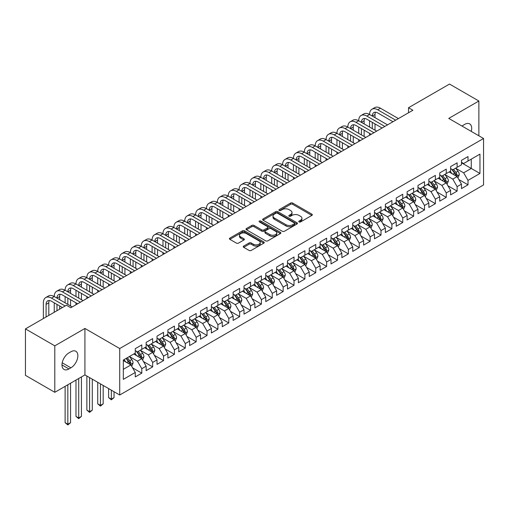<?xml version="1.0" encoding="UTF-8"?>
<svg xmlns="http://www.w3.org/2000/svg" width="509" height="509" viewBox="0 0 509 509"><rect width="100%" height="100%" fill="white"/><g stroke="black" fill="none" stroke-linecap="round" stroke-linejoin="round"><path stroke-width="0.76" d="M299.057 221.943A1.056 0.611 0 0 0 300.552 221.943L311.89 215.396A1.508 0.872 0 0 0 312.335 214.779A1.508 0.872 0 0 0 311.89 214.162L292.681 203.072A1.508 0.872 0 0 0 290.544 203.072L279.206 209.619A1.056 0.611 0 0 0 278.894 210.052A1.056 0.611 0 0 0 279.206 210.478A1.056 0.611 0 0 0 280.701 210.478L282.171 209.632A4.829 2.787 0 0 1 288.997 209.632L290.601 210.561A4.829 2.787 0 0 1 292.013 212.527A4.829 2.787 0 0 1 290.601 214.499L289.131 215.352A1.056 0.611 0 0 0 288.819 215.778A1.056 0.611 0 0 0 289.131 216.21A1.056 0.611 0 0 0 290.626 216.21L292.096 215.364A4.829 2.787 0 0 1 298.923 215.364L300.526 216.287A4.829 2.787 0 0 1 301.939 218.259A4.829 2.787 0 0 1 300.526 220.232L299.057 221.078A1.056 0.611 0 0 0 298.751 221.51A1.056 0.611 0 0 0 299.057 221.943L299.057 221.078M243.69 246.082A1.508 0.872 0 0 0 243.251 246.7A1.508 0.872 0 0 0 243.69 247.317L249.079 250.428A1.508 0.872 0 0 0 251.217 250.428L263.808 243.156A1.508 0.872 0 0 0 264.254 242.538A1.508 0.872 0 0 0 263.808 241.921L244.6 230.832A1.508 0.872 0 0 0 242.462 230.832L229.871 238.104A1.508 0.872 0 0 0 229.425 238.721A1.508 0.872 0 0 0 229.871 239.332L236.38 243.092A1.508 0.872 0 0 0 238.517 243.092L243.906 239.981A1.508 0.872 0 0 0 244.345 239.364A1.508 0.872 0 0 0 243.906 238.746L240.674 236.882A4.04 2.329 0 0 1 239.491 235.234A4.04 2.329 0 0 1 241.985 233.084A4.04 2.329 0 0 1 246.388 233.586L259.036 240.891A4.04 2.329 0 0 1 260.214 242.538A4.04 2.329 0 0 1 257.726 244.695A4.04 2.329 0 0 1 253.323 244.186L251.217 242.971A1.508 0.872 0 0 0 249.079 242.971L243.69 246.082L243.69 247.317M54.807 345.846L54.807 392.305L84.927 374.91L84.927 328.458L54.807 345.846L25.45 328.897L66.444 305.228L70.796 307.741L412.875 110.243L408.523 107.73L408.523 112.756M84.927 328.458L119.723 348.544L483.55 138.493L483.55 184.952L119.723 395.003L119.723 348.544M478.874 135.795L478.874 101.017L448.753 118.406L483.55 138.493M478.874 101.017L449.517 84.061L408.523 107.73M282.272 231.264A1.508 0.872 0 0 0 284.41 231.264L297.002 223.992A1.508 0.872 0 0 0 297.447 223.375A1.508 0.872 0 0 0 297.002 222.757L277.793 211.668A1.508 0.872 0 0 0 275.655 211.668L263.064 218.94A1.508 0.872 0 0 0 262.619 219.557A1.508 0.872 0 0 0 263.064 220.168L282.272 231.264M259.8 222.172A1.056 0.611 0 0 1 260.875 222.318L260.875 221.065L280.408 232.339A1.508 0.872 0 0 1 280.847 232.957A1.508 0.872 0 0 1 280.408 233.574L267.81 240.846A1.508 0.872 0 0 1 265.679 240.846L246.464 229.75L246.464 228.522A1.508 0.872 0 0 0 246.025 229.139A1.508 0.872 0 0 0 246.464 229.75M246.464 228.522L251.853 225.411A1.508 0.872 0 0 1 253.991 225.411L261.779 229.909A1.508 0.872 0 0 0 263.916 229.909L267.492 227.841A1.508 0.872 0 0 0 267.931 227.224A1.508 0.872 0 0 0 267.492 226.607L259.38 221.924A1.056 0.611 0 0 1 259.068 221.498A1.056 0.611 0 0 1 259.724 220.931A1.056 0.611 0 0 1 260.875 221.065M461.478 162.791L471.264 168.441L471.264 159.145L479.962 154.125L468 161.029L468 156.575L461.478 160.341L461.478 164.795L457.127 167.308L457.127 162.848L450.605 166.615L450.605 171.075L446.253 173.588L446.253 169.128L439.731 172.895L439.731 177.355L435.38 179.862L435.38 175.408L428.858 179.174L428.858 183.628L424.506 186.141L424.506 181.681L417.984 185.448L417.984 189.908L413.632 192.421L413.632 187.961L407.111 191.728L407.111 196.188L402.759 198.695L402.759 194.241L396.237 198.007L396.237 202.461L391.885 204.974L391.885 200.514L385.364 204.281L385.364 208.741L381.012 211.254L381.012 206.794L374.49 210.561L374.49 215.021L370.138 217.528L370.138 213.074L363.617 216.84L363.617 221.294L359.265 223.807L359.265 219.347L352.743 223.114L352.743 227.574L348.391 230.087L348.391 225.627L341.87 229.394L341.87 233.854L337.518 236.361L337.518 231.907L330.996 235.673L330.996 240.127L326.644 242.64L326.644 238.18L320.123 241.953L320.123 246.407L315.771 248.92L315.771 244.46L309.249 248.227L309.249 252.687L304.897 255.194L304.897 250.74L298.376 254.506L298.376 258.96L294.024 261.473L294.024 257.02L287.502 260.786L287.502 265.24L283.15 267.753L283.15 263.293L276.629 267.06L276.629 271.52L272.277 274.027L272.277 269.573L265.755 273.339L265.755 277.793L261.403 280.306L261.403 275.853L254.882 279.619L254.882 284.073L250.53 286.586L250.53 282.126L244.008 285.893L244.008 290.353L239.656 292.86L239.656 288.406L233.135 292.172L233.135 296.626L228.783 299.139L228.783 294.686L222.261 298.452L222.261 302.906L217.909 305.419L217.909 300.959L211.388 304.726L211.388 309.186L207.036 311.699L207.036 307.239L200.514 311.005L200.514 315.465L196.162 317.972L196.162 313.519L189.641 317.285L189.641 321.739L185.289 324.252L185.289 319.792L178.767 323.559L178.767 328.019L174.415 330.532L174.415 326.072L167.894 329.838L167.894 334.298L163.542 336.805L163.542 332.352L157.02 336.118L157.02 340.572L152.668 343.085L152.668 338.625L146.147 342.392L146.147 346.852L141.795 349.365L141.795 344.905L135.273 348.671L135.273 353.131L123.312 360.035L123.312 379.37L135.273 372.467L130.921 364.934L123.312 360.537M479.962 154.125L479.962 173.461L468 180.364L463.654 172.831L455.765 168.282M458.813 179.518L468 184.824L468 180.364M468 184.824L461.478 188.591L461.478 184.131L457.127 186.644L452.781 179.111L444.891 174.562M447.939 185.798L457.127 191.098L457.127 186.644M457.127 191.098L450.605 194.864L450.605 190.411L446.253 192.924L441.907 185.391L434.018 180.835M437.066 192.071L446.253 197.377L446.253 192.924M446.253 197.377L439.731 201.144L439.731 196.69L435.38 199.197L431.034 191.664L423.151 187.115M426.192 198.351L435.38 203.657L435.38 199.197M435.38 203.657L428.858 207.424L428.858 202.964L424.506 205.477L420.16 197.944L412.277 193.395M415.319 204.631L424.506 209.937L424.506 205.477M424.506 209.937L417.984 213.704L417.984 209.244L413.632 211.757L409.287 204.224L401.404 199.668M404.445 210.904L413.632 216.21L413.632 211.757M413.632 216.21L407.111 219.977L407.111 215.523L402.759 218.03L398.413 210.497L390.53 205.948M393.572 217.184L402.759 222.49L402.759 218.03M402.759 222.49L396.237 226.257L396.237 221.797L391.885 224.31L387.54 216.777L379.657 212.228M382.698 223.464L391.885 228.77L391.885 224.31M391.885 228.77L385.364 232.537L385.364 228.077L381.012 230.59L376.666 223.057L368.783 218.501M371.825 229.737L381.012 235.043L381.012 230.59M381.012 235.043L374.49 238.81L374.49 234.356L370.138 236.863L365.793 229.33L357.91 224.781M360.951 236.017L370.138 241.323L370.138 236.863M370.138 241.323L363.617 245.09L363.617 240.63L359.265 243.143L354.919 235.61L347.036 231.061M350.077 242.297L359.265 247.603L359.265 243.143M359.265 247.603L352.743 251.37L352.743 246.91L348.391 249.423L344.046 241.89L336.163 237.334M339.204 248.577L348.391 253.876L348.391 249.423M348.391 253.876L341.87 257.643L341.87 253.189L337.518 255.696L333.172 248.163L325.289 243.614M328.33 254.85L337.518 260.156L337.518 255.696M337.518 260.156L330.996 263.923L330.996 259.463L326.644 261.976L322.299 254.443L314.416 249.894M317.457 261.13L326.644 266.436L326.644 261.976M326.644 266.436L320.123 270.203L320.123 265.743L315.771 268.256L311.425 260.723L303.542 256.167M306.583 267.41L315.771 272.709L315.771 268.256M315.771 272.709L309.249 276.476L309.249 272.022L304.897 274.529L300.552 266.996L292.669 262.447M295.71 273.683L304.897 278.989L304.897 274.529M304.897 278.989L298.376 282.756L298.376 278.296L294.024 280.809L289.678 273.276L281.795 268.727M284.836 279.963L294.024 285.269L294.024 280.809M294.024 285.269L287.502 289.036L287.502 284.576L283.15 287.089L278.805 279.556L270.922 275M273.963 286.243L283.15 291.542L283.15 287.089M283.15 291.542L276.629 295.309L276.629 290.855L272.277 293.362L267.931 285.829L260.048 281.28M263.089 292.516L272.277 297.822L272.277 293.362M272.277 297.822L265.755 301.589L265.755 297.129L261.403 299.642L257.058 292.109L249.175 287.56M252.216 298.796L261.403 304.102L261.403 299.642M261.403 304.102L254.882 307.869L254.882 303.409L250.53 305.922L246.184 298.389L238.301 293.833M241.342 305.076L250.53 310.375L250.53 305.922M250.53 310.375L244.008 314.142L244.008 309.688L239.656 312.202L235.311 304.662L227.428 300.113M230.469 311.349L239.656 316.655L239.656 312.202M239.656 316.655L233.135 320.422L233.135 315.968L228.783 318.475L224.437 310.942L216.554 306.393M219.595 317.629L228.783 322.935L228.783 318.475M228.783 322.935L222.261 326.702L222.261 322.242L217.909 324.755L213.564 317.222L205.681 312.666M208.722 323.909L217.909 329.208L217.909 324.755M217.909 329.208L211.388 332.975L211.388 328.521L207.036 331.035L202.69 323.501L194.807 318.946M197.848 330.182L207.036 335.488L207.036 331.035M207.036 335.488L200.514 339.255L200.514 334.801L196.162 337.308L191.817 329.775L183.934 325.226M186.975 336.462L196.162 341.768L196.162 337.308M196.162 341.768L189.641 345.535L189.641 341.075L185.289 343.588L180.943 336.055L173.06 331.505M176.101 342.742L185.289 348.041L185.289 343.588M185.289 348.041L178.767 351.808L178.767 347.354L174.415 349.868L170.07 342.334L162.186 337.779M165.228 349.015L174.415 354.321L174.415 349.868M174.415 354.321L167.894 358.088L167.894 353.634L163.542 356.141L159.196 348.608L151.313 344.059M154.354 355.295L163.542 360.601L163.542 356.141M163.542 360.601L157.02 364.368L157.02 359.908L152.668 362.421L148.323 354.888L140.439 350.338M143.481 361.575L152.668 366.874L152.668 362.421M152.668 366.874L146.147 370.647L146.147 366.187L141.795 368.701L137.449 361.167L129.566 356.612M132.607 367.848L141.795 373.154L141.795 368.701M141.795 373.154L135.273 376.921L135.273 372.467M135.273 350.618L137.449 351.872L141.795 349.365M123.312 369.324L130.921 364.934M146.147 344.339L148.323 345.598L152.668 343.085M137.449 361.167L141.795 358.654L133.752 354.01M146.147 366.187L141.795 358.654M157.02 338.065L159.196 339.318L163.542 336.805M148.323 354.888L152.668 352.374L144.626 347.73M157.02 359.908L152.668 352.374M167.894 331.785L170.07 333.039L174.415 330.532M159.196 348.608L163.542 346.101L155.5 341.45M167.894 353.634L163.542 346.101M178.767 325.505L180.943 326.765L185.289 324.252M170.07 342.334L174.415 339.821L166.373 335.176M178.767 347.354L174.415 339.821M189.641 319.232L191.817 320.485L196.162 317.972M180.943 336.055L185.289 333.541L177.247 328.897M189.641 341.075L185.289 333.541M200.514 312.952L202.69 314.206L207.036 311.699M191.817 329.775L196.162 327.268L188.12 322.617M200.514 334.801L196.162 327.268M211.388 306.673L213.564 307.932L217.909 305.419M202.69 323.501L207.036 320.988L198.994 316.344M211.388 328.521L207.036 320.988M222.261 300.399L224.437 301.652L228.783 299.139M213.564 317.222L217.909 314.708L209.867 310.064M222.261 322.242L217.909 314.708M233.135 294.119L235.311 295.373L239.656 292.86M224.437 310.942L228.783 308.429L220.741 303.784M233.135 315.968L228.783 308.429M244.008 287.839L246.184 289.093L250.53 286.586M235.311 304.662L239.656 302.155L231.614 297.51M244.008 309.688L239.656 302.155M254.882 281.56L257.058 282.819L261.403 280.306M246.184 298.389L250.53 295.875L242.488 291.231M254.882 303.409L250.53 295.875M265.755 275.286L267.931 276.54L272.277 274.027M257.058 292.109L261.403 289.596L253.361 284.951M265.755 297.129L261.403 289.596M276.629 269.007L278.805 270.26L283.15 267.753M267.931 285.829L272.277 283.322L264.235 278.678M276.629 290.855L272.277 283.322M287.502 262.727L289.678 263.986L294.024 261.473M278.805 279.556L283.15 277.042L275.108 272.398M287.502 284.576L283.15 277.042M298.376 256.453L300.552 257.707L304.897 255.194M289.678 273.276L294.024 270.763L285.982 266.118M298.376 278.296L294.024 270.763M309.249 250.173L311.425 251.427L315.771 248.92M300.552 266.996L304.897 264.489L296.855 259.844M309.249 272.022L304.897 264.489M320.123 243.894L322.299 245.153L326.644 242.64M311.425 260.723L315.771 258.209L307.729 253.565M320.123 265.743L315.771 258.209M330.996 237.62L333.172 238.874L337.518 236.361M322.299 254.443L326.644 251.93L318.602 247.285M330.996 259.463L326.644 251.93M341.87 231.341L344.046 232.594L348.391 230.087M333.172 248.163L337.518 245.656L329.469 241.012M341.87 253.189L337.518 245.656M352.743 225.061L354.919 226.32L359.265 223.807M344.046 241.89L348.391 239.376L340.343 234.732M352.743 246.91L348.391 239.376M363.617 218.787L365.793 220.041L370.138 217.528M354.919 235.61L359.265 233.097L351.216 228.452M363.617 240.63L359.265 233.097M374.49 212.507L376.666 213.761L381.012 211.254M365.793 229.33L370.138 226.823L362.09 222.172M374.49 234.356L370.138 226.823M385.364 206.228L387.54 207.487L391.885 204.974M376.666 223.057L381.012 220.543L372.963 215.899M385.364 228.077L381.012 220.543M396.237 199.954L398.413 201.208L402.759 198.695M387.54 216.777L391.885 214.264L383.837 209.619M396.237 221.797L391.885 214.264M407.111 193.674L409.287 194.928L413.632 192.421M398.413 210.497L402.759 207.99L394.71 203.339M407.111 215.523L402.759 207.99M417.984 187.395L420.16 188.654L424.506 186.141M409.287 204.224L413.632 201.71L405.584 197.066M417.984 209.244L413.632 201.71M428.858 181.121L431.034 182.375L435.38 179.862M420.16 197.944L424.506 195.431L416.457 190.786M428.858 202.964L424.506 195.431M439.731 174.841L441.907 176.095L446.253 173.588M431.034 191.664L435.38 189.157L427.331 184.506M439.731 196.69L435.38 189.157M450.605 168.562L452.781 169.821L457.127 167.308M441.907 185.391L446.253 182.877L438.204 178.233M450.605 190.411L446.253 182.877M461.478 162.288L463.654 163.542L468 161.029M452.781 179.111L457.127 176.598L449.078 171.953M461.478 184.131L457.127 176.598M25.45 328.897L25.45 375.356L54.807 392.305M84.927 374.91L119.723 395.003M463.654 172.831L471.264 168.441L479.962 173.461M471.27 131.405A9.843 5.682 120 0 0 469.661 123.878A9.843 5.682 120 0 0 464.736 124.368L462.783 125.5A9.843 5.682 120 0 0 461.962 126.028M68.944 352.877A9.843 5.682 120 0 0 62.512 361.549A9.843 5.682 120 0 0 64.026 369.439A9.843 5.682 120 0 0 68.944 368.949L70.904 367.816A9.843 5.682 120 0 0 77.33 359.144A9.843 5.682 120 0 0 75.822 351.261A9.843 5.682 120 0 0 70.904 351.751L68.944 352.877M299.483 222.089L300.526 221.485A4.829 2.787 0 0 0 301.939 219.519L301.939 218.259M292.013 212.527L292.013 213.786A4.829 2.787 0 0 1 290.601 215.759L289.551 216.363M311.871 215.409L292.681 204.325A1.508 0.872 0 0 0 290.544 204.325L279.626 210.631M296.982 224.005L277.793 212.921A1.508 0.872 0 0 0 275.655 212.921L263.083 220.181M294.336 223.807A1.056 0.611 0 0 0 294.641 223.375A1.056 0.611 0 0 0 294.336 222.942L277.469 213.207A1.056 0.611 0 0 0 275.98 213.207L274.427 214.098A4.829 2.787 0 0 0 273.015 216.071A4.829 2.787 0 0 0 274.427 218.043L285.956 224.698A4.829 2.787 0 0 0 292.79 224.698L294.336 223.807L294.336 225.061A1.056 0.611 0 0 0 294.641 224.628L294.641 223.375M273.015 216.071L273.015 217.33A4.829 2.787 0 0 0 274.427 219.303L274.427 218.043M294.336 225.061L292.79 225.958A4.829 2.787 0 0 1 285.956 225.958L274.427 219.303M246.483 229.763L251.853 226.664L251.853 225.411M267.931 227.224L267.931 228.484A1.508 0.872 0 0 1 267.492 229.101L263.916 231.162A1.508 0.872 0 0 1 261.779 231.162L253.991 226.664A1.508 0.872 0 0 0 251.853 226.664M260.875 222.318L280.389 233.586M269.865 234.573A4.04 2.329 0 0 0 274.268 235.082A4.04 2.329 0 0 0 276.762 232.925A4.04 2.329 0 0 0 275.579 231.277L271.119 228.706A1.508 0.872 0 0 0 268.987 228.706L265.412 230.768A1.508 0.872 0 0 0 264.966 231.385A1.508 0.872 0 0 0 265.412 232.002L269.865 234.573L269.865 235.832A4.04 2.329 0 0 0 274.268 236.335A4.04 2.329 0 0 0 276.762 234.185L276.762 232.925M264.966 231.385L264.966 232.638A1.508 0.872 0 0 0 265.412 233.256L265.412 232.002M269.865 235.832L265.412 233.256M260.214 242.538L260.214 243.792A4.04 2.329 0 0 1 257.726 245.949A4.04 2.329 0 0 1 253.323 245.44L251.217 244.225A1.508 0.872 0 0 0 249.079 244.225L243.709 247.323M239.491 235.234L239.491 236.494A4.04 2.329 0 0 0 240.674 238.142L240.674 236.882M243.887 239.993L240.674 238.142M263.789 243.168L244.6 232.085A1.508 0.872 0 0 0 242.462 232.085L229.89 239.345M457.935 177.991L459.277 174.702A4.072 2.354 -120 0 0 457.979 171.234L455.67 168.148M451.986 173.633L450.236 171.291M456.357 176.159L457.082 174.88A4.072 2.354 -120 0 0 455.911 172.424L453.602 169.344M452.285 169.535L455.135 173.34A2.074 1.196 60 0 1 455.517 173.976L457.082 174.88M451.566 169.122L454.607 173.181A4.072 2.354 60 0 1 455.778 175.63L455.86 175.866M43.367 318.551L43.367 302.83A11.535 6.662 60 0 1 45.759 297.555L48.476 295.983A11.535 6.662 60 0 1 54.24 296.556A11.535 6.662 60 0 1 56.633 291.275L59.349 289.704A11.535 6.662 60 0 1 65.114 290.276A11.535 6.662 60 0 1 67.506 284.995L70.223 283.43A11.535 6.662 60 0 1 75.987 283.997A11.535 6.662 60 0 1 78.38 278.716L81.096 277.151A11.535 6.662 60 0 1 86.861 277.723A11.535 6.662 60 0 1 89.253 272.442L91.97 270.871A11.535 6.662 60 0 1 97.734 271.443A11.535 6.662 60 0 1 100.127 266.162L102.843 264.591A11.535 6.662 60 0 1 108.608 265.164A11.535 6.662 60 0 1 111 259.883L113.717 258.317A11.535 6.662 60 0 1 119.481 258.89A11.535 6.662 60 0 1 121.874 253.609L124.59 252.038A11.535 6.662 60 0 1 130.355 252.61A11.535 6.662 60 0 1 132.747 247.329L135.464 245.758A11.535 6.662 60 0 1 141.228 246.331A11.535 6.662 60 0 1 143.621 241.05L146.338 239.484A11.535 6.662 60 0 1 152.102 240.057A11.535 6.662 60 0 1 154.494 234.776L157.211 233.205A11.535 6.662 60 0 1 162.975 233.777A11.535 6.662 60 0 1 165.368 228.496L168.085 226.925A11.535 6.662 60 0 1 173.849 227.498A11.535 6.662 60 0 1 176.241 222.217L178.958 220.651A11.535 6.662 60 0 1 184.722 221.218A11.535 6.662 60 0 1 187.115 215.943L189.832 214.372A11.535 6.662 60 0 1 195.596 214.944A11.535 6.662 60 0 1 197.988 209.663L200.705 208.092A11.535 6.662 60 0 1 206.469 208.665A11.535 6.662 60 0 1 208.862 203.384L211.579 201.819A11.535 6.662 60 0 1 217.343 202.385A11.535 6.662 60 0 1 219.735 197.11L222.452 195.539A11.535 6.662 60 0 1 228.217 196.111A11.535 6.662 60 0 1 230.609 190.83L233.326 189.259A11.535 6.662 60 0 1 239.09 189.832A11.535 6.662 60 0 1 241.482 184.551L244.199 182.986A11.535 6.662 60 0 1 249.964 183.552A11.535 6.662 60 0 1 252.356 178.277L255.073 176.706A11.535 6.662 60 0 1 260.837 177.278A11.535 6.662 60 0 1 263.229 171.997L265.946 170.426A11.535 6.662 60 0 1 271.711 170.999A11.535 6.662 60 0 1 274.103 165.718L276.82 164.153A11.535 6.662 60 0 1 282.584 164.719A11.535 6.662 60 0 1 284.976 159.444L287.693 157.873A11.535 6.662 60 0 1 293.458 158.445A11.535 6.662 60 0 1 295.85 153.164L298.567 151.593A11.535 6.662 60 0 1 304.331 152.166A11.535 6.662 60 0 1 306.723 146.885L309.44 145.32A11.535 6.662 60 0 1 315.205 145.886A11.535 6.662 60 0 1 317.597 140.611L320.314 139.04A11.535 6.662 60 0 1 326.078 139.612A11.535 6.662 60 0 1 328.47 134.331L331.187 132.76A11.535 6.662 60 0 1 336.952 133.333A11.535 6.662 60 0 1 339.344 128.052L342.061 126.487A11.535 6.662 60 0 1 347.825 127.053A11.535 6.662 60 0 1 350.217 121.778L352.934 120.207A11.535 6.662 60 0 1 358.699 120.779A11.535 6.662 60 0 1 361.091 115.498L363.808 113.927A11.535 6.662 60 0 1 369.572 114.5A11.535 6.662 60 0 1 371.964 109.219L374.681 107.647A11.535 6.662 60 0 1 380.446 108.22L398.413 118.591M371.964 109.219A11.535 6.662 60 0 1 377.729 109.791L395.69 120.162M392.973 121.734L377.729 112.928A7.686 4.441 -120 0 0 373.886 112.546A7.686 4.441 -120 0 0 372.295 116.071L375.012 114.5L375.012 117.636M375.489 112.196A7.686 4.441 -120 0 0 375.012 114.5M372.295 122.345L372.295 128.624M375.012 123.916L375.012 130.196M369.572 135.241L369.572 133.333M369.572 127.053L369.572 120.779M447.061 184.271L448.404 180.981A4.072 2.354 -120 0 0 447.106 177.507L444.796 174.428M441.112 179.912L439.362 177.565M445.483 182.432L446.208 181.153A4.072 2.354 -120 0 0 445.038 178.704L442.728 175.618M441.411 175.815L444.262 179.62A2.074 1.196 60 0 1 444.643 180.25L446.208 181.153M440.692 175.395L443.733 179.454A4.072 2.354 60 0 1 444.904 181.91L444.987 182.146M436.188 190.551L437.53 187.261A4.072 2.354 -120 0 0 436.232 183.787L433.923 180.708M430.239 186.186L428.489 183.844M434.61 188.712L435.335 187.433A4.072 2.354 -120 0 0 434.164 184.983L431.855 181.898M430.538 182.088L433.388 185.9A2.074 1.196 60 0 1 433.77 186.529L435.335 187.433M429.819 181.675L432.86 185.734A4.072 2.354 60 0 1 434.031 188.184L434.113 188.419M361.091 115.498A11.535 6.662 60 0 1 366.855 116.071L369.572 114.5L387.54 124.87M366.855 116.071L384.817 126.442M382.1 128.007L366.855 119.208A7.686 4.441 -120 0 0 363.012 118.826A7.686 4.441 -120 0 0 361.422 122.345L364.139 120.779L364.139 123.916M364.616 118.47A7.686 4.441 -120 0 0 364.139 120.779M361.422 128.624L361.422 134.904M364.139 130.196L364.139 136.469M358.699 141.521L358.699 139.612M358.699 133.333L358.699 127.053M350.217 121.778A11.535 6.662 60 0 1 355.982 122.345L358.699 120.779L376.666 131.15M355.982 122.345L373.943 132.715M371.226 134.287L355.982 125.488A7.686 4.441 -120 0 0 352.139 125.106A7.686 4.441 -120 0 0 350.548 128.624L353.265 127.053L353.265 130.196M353.742 124.75A7.686 4.441 -120 0 0 353.265 127.053M350.548 134.904L350.548 141.178M353.265 136.469L353.265 142.749M347.825 147.795L347.825 145.886M347.825 139.612L347.825 133.333M425.314 196.824L426.657 193.535A4.072 2.354 -120 0 0 425.359 190.067L423.049 186.981M419.365 192.466L417.615 190.124M423.736 194.992L424.461 193.713A4.072 2.354 -120 0 0 423.291 191.257L420.981 188.177M419.664 188.368L422.515 192.173A2.074 1.196 60 0 1 422.896 192.809L424.461 193.713M418.945 187.955L421.986 192.014A4.072 2.354 60 0 1 423.157 194.463L423.24 194.699M414.441 203.104L415.783 199.814A4.072 2.354 -120 0 0 414.485 196.347L412.175 193.261M408.498 198.745L406.742 196.398M412.863 201.265L413.588 199.986A4.072 2.354 -120 0 0 412.417 197.537L410.108 194.451M408.791 194.648L411.647 198.453A2.074 1.196 60 0 1 412.023 199.083L413.588 199.986M408.072 194.234L411.113 198.287A4.072 2.354 60 0 1 412.284 200.743L412.366 200.979M339.344 128.052A11.535 6.662 60 0 1 345.108 128.624L347.825 127.053L365.793 137.424M345.108 128.624L363.07 138.995M360.353 140.567L345.108 131.761A7.686 4.441 -120 0 0 341.265 131.379A7.686 4.441 -120 0 0 339.675 134.904L342.392 133.333L342.392 136.469M342.869 131.029A7.686 4.441 -120 0 0 342.392 133.333M339.675 141.178L339.675 147.457M342.392 142.749L342.392 149.029M336.952 154.074L336.952 152.166M336.952 145.886L336.952 139.612M328.47 134.331A11.535 6.662 60 0 1 334.235 134.904L336.952 133.333L354.919 143.703M334.235 134.904L352.196 145.275M349.479 146.84L334.235 138.041A7.686 4.441 -120 0 0 330.392 137.659A7.686 4.441 -120 0 0 328.801 141.178L331.518 139.612L331.518 142.749M331.995 137.303A7.686 4.441 -120 0 0 331.518 139.612M328.801 147.457L328.801 153.737M331.518 149.029L331.518 155.302M326.078 160.354L326.078 158.445M326.078 152.166L326.078 145.886M403.567 209.384L404.909 206.094A4.072 2.354 -120 0 0 403.612 202.62L401.302 199.541M397.624 205.019L395.868 202.677M401.989 207.545L402.714 206.266A4.072 2.354 -120 0 0 401.544 203.816L399.234 200.731M397.917 200.921L400.774 204.733A2.074 1.196 60 0 1 401.149 205.362L402.714 206.266M397.198 200.508L400.239 204.567A4.072 2.354 60 0 1 401.41 207.017L401.493 207.252M317.597 140.611A11.535 6.662 60 0 1 323.361 141.178L326.078 139.612L344.046 149.983M323.361 141.178L341.323 151.548M338.606 153.12L323.361 144.321A7.686 4.441 -120 0 0 319.518 143.939A7.686 4.441 -120 0 0 317.928 147.457L320.645 145.886L320.645 149.029M321.128 143.583A7.686 4.441 -120 0 0 320.645 145.886M317.928 153.737L317.928 160.011M320.645 155.302L320.645 161.582M315.205 166.628L315.205 164.719M315.205 158.445L315.205 152.166M392.694 215.657L394.036 212.368A4.072 2.354 -120 0 0 392.738 208.9L390.428 205.814M386.751 211.299L384.995 208.957M391.116 213.825L391.841 212.546A4.072 2.354 -120 0 0 390.67 210.09L388.361 207.01M387.044 207.201L389.9 211.012A2.074 1.196 60 0 1 390.276 211.642L391.841 212.546M386.325 206.788L389.366 210.847A4.072 2.354 60 0 1 390.537 213.296L390.619 213.532M306.723 146.885A11.535 6.662 60 0 1 312.488 147.457L315.205 145.886L333.172 156.257M312.488 147.457L330.449 157.828M327.732 159.4L312.488 150.594A7.686 4.441 -120 0 0 308.645 150.212A7.686 4.441 -120 0 0 307.054 153.737L309.771 152.166L309.771 155.302M310.255 149.862A7.686 4.441 -120 0 0 309.771 152.166M307.054 160.011L307.054 166.29M309.771 161.582L309.771 167.862M304.331 172.907L304.331 170.999M304.331 164.719L304.331 158.445M381.82 221.937L383.162 218.647A4.072 2.354 -120 0 0 381.865 215.18L379.555 212.094M375.877 217.578L374.121 215.231M380.242 220.098L380.967 218.819A4.072 2.354 -120 0 0 379.797 216.37L377.487 213.284M376.17 213.481L379.027 217.286A2.074 1.196 60 0 1 379.402 217.916L380.967 218.819M375.451 213.067L378.492 217.12A4.072 2.354 60 0 1 379.663 219.576L379.746 219.812M295.85 153.164A11.535 6.662 60 0 1 301.614 153.737L304.331 152.166L322.299 162.536M301.614 153.737L319.576 164.108M316.859 165.673L301.614 156.874A7.686 4.441 -120 0 0 297.771 156.492A7.686 4.441 -120 0 0 296.181 160.011L298.898 158.445L298.898 161.582M299.381 156.136A7.686 4.441 -120 0 0 298.898 158.445M296.181 166.29L296.181 172.57M298.898 167.862L298.898 174.135M293.458 179.187L293.458 177.278M293.458 170.999L293.458 164.719M370.946 228.217L372.289 224.927A4.072 2.354 -120 0 0 370.991 221.453L368.681 218.374M365.004 223.852L363.248 221.51M369.369 226.378L370.094 225.099A4.072 2.354 -120 0 0 368.923 222.649L366.614 219.564M365.297 219.754L368.153 223.566A2.074 1.196 60 0 1 368.529 224.195L370.094 225.099M364.578 219.341L367.619 223.4A4.072 2.354 60 0 1 368.79 225.85L368.872 226.085M284.976 159.444A11.535 6.662 60 0 1 290.741 160.011L293.458 158.445L311.425 168.816M290.741 160.011L308.702 170.381M305.985 171.953L290.741 163.154A7.686 4.441 -120 0 0 286.898 162.772A7.686 4.441 -120 0 0 285.307 166.29L288.024 164.719L288.024 167.862M288.508 162.416A7.686 4.441 -120 0 0 288.024 164.719M285.307 172.57L285.307 178.844M288.024 174.135L288.024 180.415M282.584 185.461L282.584 183.552M282.584 177.278L282.584 170.999M360.073 234.49L361.415 231.201A4.072 2.354 -120 0 0 360.118 227.733L357.808 224.647M354.13 230.132L352.374 227.79M358.495 232.658L359.22 231.379A4.072 2.354 -120 0 0 358.05 228.923L355.74 225.843M354.423 226.034L357.28 229.845A2.074 1.196 60 0 1 357.655 230.475L359.22 231.379M353.704 225.621L356.745 229.68A4.072 2.354 60 0 1 357.916 232.129L357.999 232.365M274.103 165.718A11.535 6.662 60 0 1 279.867 166.29L282.584 164.719L300.552 175.09M279.867 166.29L297.829 176.661M295.112 178.233L279.867 169.427A7.686 4.441 -120 0 0 276.024 169.052A7.686 4.441 -120 0 0 274.434 172.57L277.151 170.999L277.151 174.135M277.634 168.695A7.686 4.441 -120 0 0 277.151 170.999M274.434 178.844L274.434 185.123M277.151 180.415L277.151 186.695M271.711 191.74L271.711 189.832M271.711 183.552L271.711 177.278M349.199 240.77L350.542 237.48A4.072 2.354 -120 0 0 349.244 234.013L346.934 230.927M343.257 236.411L341.501 234.064M347.622 238.931L348.347 237.652A4.072 2.354 -120 0 0 347.176 235.203L344.867 232.117M343.55 232.314L346.406 236.119A2.074 1.196 60 0 1 346.782 236.749L348.347 237.652M342.831 231.9L345.872 235.953A4.072 2.354 60 0 1 347.043 238.409L347.125 238.645M263.229 171.997A11.535 6.662 60 0 1 268.994 172.57L271.711 170.999L289.678 181.369M268.994 172.57L286.955 182.941M284.238 184.506L268.994 175.707A7.686 4.441 -120 0 0 265.151 175.325A7.686 4.441 -120 0 0 263.56 178.844L266.277 177.278L266.277 180.415M266.761 174.969A7.686 4.441 -120 0 0 266.277 177.278M263.56 185.123L263.56 191.403M266.277 186.695L266.277 192.968M260.837 198.02L260.837 196.111M260.837 189.832L260.837 183.552M338.326 247.05L339.668 243.76A4.072 2.354 -120 0 0 338.37 240.286L336.061 237.207M332.383 242.685L330.627 240.343M336.748 245.211L337.473 243.932A4.072 2.354 -120 0 0 336.303 241.482L333.993 238.397M332.676 238.587L335.533 242.399A2.074 1.196 60 0 1 335.908 243.028L337.473 243.932M331.957 238.174L334.998 242.233A4.072 2.354 60 0 1 336.169 244.683L336.252 244.918M252.356 178.277A11.535 6.662 60 0 1 258.12 178.844L260.837 177.278L278.805 187.649M258.12 178.844L276.082 189.214M273.365 190.786L258.12 181.987A7.686 4.441 -120 0 0 254.277 181.605A7.686 4.441 -120 0 0 252.687 185.123L255.403 183.552L255.403 186.695M255.887 181.249A7.686 4.441 -120 0 0 255.403 183.552M252.687 191.403L252.687 197.677M255.403 192.968L255.403 199.248M249.964 204.294L249.964 202.385M249.964 196.111L249.964 189.832M327.452 253.323L328.795 250.034A4.072 2.354 -120 0 0 327.497 246.566L325.187 243.48M321.51 248.965L319.754 246.623M325.875 251.491L326.6 250.212A4.072 2.354 -120 0 0 325.429 247.756L323.12 244.676M321.803 244.867L324.659 248.678A2.074 1.196 60 0 1 325.035 249.308L326.6 250.212M321.084 244.454L324.125 248.513A4.072 2.354 60 0 1 325.296 250.962L325.378 251.198M241.482 184.551A11.535 6.662 60 0 1 247.247 185.123L249.964 183.552L267.931 193.923M247.247 185.123L265.208 195.494M262.491 197.066L247.247 188.26A7.686 4.441 -120 0 0 243.404 187.885A7.686 4.441 -120 0 0 241.813 191.403L244.53 189.832L244.53 192.968M245.014 187.528A7.686 4.441 -120 0 0 244.53 189.832M241.813 197.677L241.813 203.956M244.53 199.248L244.53 205.528M239.09 210.573L239.09 208.665M239.09 202.385L239.09 196.111M316.579 259.603L317.921 256.313A4.072 2.354 -120 0 0 316.623 252.846L314.314 249.76M310.636 255.244L308.88 252.897M315.001 257.764L315.726 256.485A4.072 2.354 -120 0 0 314.556 254.036L312.246 250.95M310.929 251.147L313.786 254.952A2.074 1.196 60 0 1 314.161 255.582L315.726 256.485M310.21 250.733L313.251 254.793A4.072 2.354 60 0 1 314.422 257.242L314.505 257.478M230.609 190.83A11.535 6.662 60 0 1 236.373 191.403L239.09 189.832L257.058 200.202M236.373 191.403L254.335 201.774M251.618 203.339L236.373 194.54A7.686 4.441 -120 0 0 232.53 194.158A7.686 4.441 -120 0 0 230.94 197.677L233.656 196.111L233.656 199.248M234.14 193.808A7.686 4.441 -120 0 0 233.656 196.111M230.94 203.956L230.94 210.236M233.656 205.528L233.656 211.801M228.217 216.853L228.217 214.944M228.217 208.665L228.217 202.385M305.705 265.883L307.048 262.593A4.072 2.354 -120 0 0 305.75 259.119L303.44 256.04M299.763 261.518L298.007 259.176M304.127 264.044L304.853 262.765A4.072 2.354 -120 0 0 303.682 260.315L301.373 257.23M300.055 257.42L302.912 261.232A2.074 1.196 60 0 1 303.288 261.861L304.853 262.765M299.337 257.007L302.378 261.066A4.072 2.354 60 0 1 303.549 263.516L303.631 263.751M219.735 197.11A11.535 6.662 60 0 1 225.5 197.677L228.217 196.111L246.184 206.482M225.5 197.677L243.461 208.047M240.744 209.619L225.5 200.82A7.686 4.441 -120 0 0 221.657 200.438A7.686 4.441 -120 0 0 220.066 203.956L222.783 202.385L222.783 205.528M223.266 200.082A7.686 4.441 -120 0 0 222.783 202.385M220.066 210.236L220.066 216.51M222.783 211.801L222.783 218.081M217.343 223.127L217.343 221.218M217.343 214.944L217.343 208.665M294.832 272.156L296.181 268.867A4.072 2.354 -120 0 0 294.876 265.399L292.567 262.313M288.889 267.798L287.133 265.456M293.26 270.324L293.979 269.045A4.072 2.354 -120 0 0 292.809 266.589L290.499 263.509M289.182 263.7L292.039 267.511A2.074 1.196 60 0 1 292.414 268.141L293.979 269.045M288.463 263.287L291.504 267.346A4.072 2.354 60 0 1 292.675 269.795L292.758 270.031M208.862 203.384A11.535 6.662 60 0 1 214.626 203.956L217.343 202.385L235.311 212.756M214.626 203.956L232.588 214.327M229.871 215.899L214.626 207.093A7.686 4.441 -120 0 0 210.783 206.718A7.686 4.441 -120 0 0 209.193 210.236L211.909 208.665L211.909 211.801M212.393 206.361A7.686 4.441 -120 0 0 211.909 208.665M209.193 216.51L209.193 222.789M211.909 218.081L211.909 224.361M206.469 229.406L206.469 227.498M206.469 221.218L206.469 214.944M283.958 278.436L285.307 275.146A4.072 2.354 -120 0 0 284.003 271.679L281.693 268.593M278.016 274.077L276.26 271.73M282.387 276.597L283.106 275.318A4.072 2.354 -120 0 0 281.935 272.869L279.626 269.789M278.308 269.98L281.165 273.785A2.074 1.196 60 0 1 281.541 274.415L283.106 275.318M277.59 269.566L280.631 273.626A4.072 2.354 60 0 1 281.801 276.075L281.884 276.311M197.988 209.663A11.535 6.662 60 0 1 203.753 210.236L206.469 208.665L224.437 219.035M203.753 210.236L221.714 220.607M218.997 222.172L203.753 213.373A7.686 4.441 -120 0 0 199.91 212.991A7.686 4.441 -120 0 0 198.319 216.51L201.036 214.944L201.036 218.081M201.519 212.641A7.686 4.441 -120 0 0 201.036 214.944M198.319 222.789L198.319 229.069M201.036 224.361L201.036 230.641M195.596 235.686L195.596 233.777M195.596 227.498L195.596 221.218M273.085 284.716L274.434 281.426A4.072 2.354 -120 0 0 273.129 277.952L270.82 274.873M267.142 280.351L265.386 278.009M271.513 282.877L272.232 281.598A4.072 2.354 -120 0 0 271.062 279.148L268.752 276.063M267.435 276.253L270.292 280.065A2.074 1.196 60 0 1 270.667 280.694L272.232 281.598M266.716 275.84L269.757 279.899A4.072 2.354 60 0 1 270.928 282.349L271.011 282.59M187.115 215.943A11.535 6.662 60 0 1 192.879 216.51L195.596 214.944L213.564 225.315M192.879 216.51L210.841 226.88M208.124 228.452L192.879 219.653A7.686 4.441 -120 0 0 189.036 219.271A7.686 4.441 -120 0 0 187.446 222.789L190.162 221.224L190.162 224.361M190.646 218.915A7.686 4.441 -120 0 0 190.162 221.224M187.446 229.069L187.446 235.349M190.162 230.641L190.162 236.914M184.722 241.96L184.722 240.057M184.722 233.777L184.722 227.498M262.211 290.989L263.56 287.7A4.072 2.354 -120 0 0 262.256 284.232L259.946 281.146M256.269 286.631L254.513 284.289M260.64 289.157L261.359 287.878A4.072 2.354 -120 0 0 260.188 285.428L257.878 282.342M256.561 282.533L259.418 286.344A2.074 1.196 60 0 1 259.794 286.974L261.359 287.878M255.849 282.12L258.884 286.179A4.072 2.354 60 0 1 260.054 288.628L260.137 288.864M176.241 222.217A11.535 6.662 60 0 1 182.006 222.789L184.722 221.218L202.69 231.589M182.006 222.789L199.967 233.16M197.25 234.732L182.006 225.932A7.686 4.441 -120 0 0 178.163 225.551A7.686 4.441 -120 0 0 176.572 229.069L179.289 227.498L179.289 230.641M179.772 225.194A7.686 4.441 -120 0 0 179.289 227.498M176.572 235.349L176.572 241.622M179.289 236.914L179.289 243.194M173.849 248.239L173.849 246.331M173.849 240.057L173.849 233.777M251.338 297.269L252.687 293.979A4.072 2.354 -120 0 0 251.382 290.512L249.073 287.426M245.395 292.91L243.639 290.563M249.766 295.43L250.485 294.151A4.072 2.354 -120 0 0 249.315 291.702L247.005 288.622M245.688 288.813L248.545 292.618A2.074 1.196 60 0 1 248.92 293.248L250.485 294.151M244.975 288.399L248.01 292.459A4.072 2.354 60 0 1 249.181 294.908L249.264 295.144M165.368 228.496A11.535 6.662 60 0 1 171.132 229.069L173.849 227.498L191.817 237.868M171.132 229.069L189.093 239.44M186.377 241.005L171.132 232.206A7.686 4.441 -120 0 0 167.289 231.824A7.686 4.441 -120 0 0 165.699 235.349L168.415 233.777L168.415 236.914M168.899 231.474A7.686 4.441 -120 0 0 168.415 233.777M165.699 241.622L165.699 247.902M168.415 243.194L168.415 249.474M162.975 254.519L162.975 252.61M162.975 246.331L162.975 240.057M240.464 303.549L241.813 300.259A4.072 2.354 -120 0 0 240.509 296.785L238.199 293.706M234.522 299.19L232.766 296.842M238.893 301.71L239.612 300.431A4.072 2.354 -120 0 0 238.441 297.981L236.131 294.896M234.814 295.086L237.671 298.898A2.074 1.196 60 0 1 238.047 299.527L239.612 300.431M234.102 294.673L237.137 298.732A4.072 2.354 60 0 1 238.307 301.188L238.39 301.423M154.494 234.776A11.535 6.662 60 0 1 160.259 235.349L162.975 233.777L180.943 244.148M160.259 235.349L178.22 245.72M175.503 247.285L160.259 238.486A7.686 4.441 -120 0 0 156.416 238.104A7.686 4.441 -120 0 0 154.825 241.622L157.542 240.057L157.542 243.194M158.025 237.748A7.686 4.441 -120 0 0 157.542 240.057M154.825 247.902L154.825 254.182M157.542 249.474L157.542 255.747M152.102 260.793L152.102 258.89M152.102 252.61L152.102 246.331M229.591 309.828L230.94 306.533A4.072 2.354 -120 0 0 229.635 303.065L227.326 299.979M223.648 305.464L221.892 303.122M228.019 307.99L228.738 306.711A4.072 2.354 -120 0 0 227.568 304.261L225.258 301.175M223.941 301.366L226.798 305.177A2.074 1.196 60 0 1 227.173 305.807L228.738 306.711M223.228 300.953L226.263 305.012A4.072 2.354 60 0 1 227.434 307.461L227.517 307.697M143.621 241.05A11.535 6.662 60 0 1 149.385 241.622L152.102 240.057L170.07 250.428M149.385 241.622L167.346 251.993M164.63 253.565L149.385 244.765A7.686 4.441 -120 0 0 145.542 244.384A7.686 4.441 -120 0 0 143.952 247.902L146.668 246.331L146.668 249.474M147.152 244.027A7.686 4.441 -120 0 0 146.668 246.331M143.952 254.182L143.952 260.455M146.668 255.747L146.668 262.027M141.228 267.072L141.228 265.164M141.228 258.89L141.228 252.61M218.717 316.102L220.066 312.812A4.072 2.354 -120 0 0 218.762 309.345L216.452 306.259M212.775 311.743L211.019 309.396M217.146 314.263L217.865 312.984A4.072 2.354 -120 0 0 216.694 310.535L214.384 307.455M213.067 307.646L215.924 311.451A2.074 1.196 60 0 1 216.3 312.081L217.865 312.984M212.355 307.232L215.39 311.292A4.072 2.354 60 0 1 216.56 313.741L216.643 313.977M132.747 247.329A11.535 6.662 60 0 1 138.512 247.902L141.228 246.331L159.196 256.701M138.512 247.902L156.473 258.273M153.756 259.844L138.512 251.039A7.686 4.441 -120 0 0 134.669 250.657A7.686 4.441 -120 0 0 133.078 254.182L135.795 252.61L135.795 255.747M136.278 250.307A7.686 4.441 -120 0 0 135.795 252.61M133.078 260.455L133.078 266.735M135.795 262.027L135.795 268.307M130.355 273.352L130.355 271.443M130.355 265.164L130.355 258.89M207.844 322.382L209.193 319.092A4.072 2.354 -120 0 0 207.888 315.618L205.579 312.539M201.901 318.023L200.145 315.675M206.272 320.543L206.991 319.264A4.072 2.354 -120 0 0 205.821 316.814L203.511 313.729M202.194 313.919L205.051 317.731A2.074 1.196 60 0 1 205.426 318.36L206.991 319.264M201.481 313.506L204.516 317.565A4.072 2.354 60 0 1 205.687 320.021L205.77 320.256M196.97 328.661L198.319 325.372A4.072 2.354 -120 0 0 197.015 321.898L194.705 318.812M191.028 324.297L189.272 321.955M195.399 326.823L196.118 325.544A4.072 2.354 -120 0 0 194.947 323.094L192.637 320.008M191.32 320.199L194.177 324.01A2.074 1.196 60 0 1 194.553 324.64L196.118 325.544M190.608 319.786L193.643 323.845A4.072 2.354 60 0 1 194.813 326.294L194.896 326.53M186.097 334.935L187.446 331.645A4.072 2.354 -120 0 0 186.141 328.178L183.832 325.092M180.154 330.576L178.398 328.235M184.525 333.102L185.244 331.823A4.072 2.354 -120 0 0 184.073 329.368L181.764 326.288M180.447 326.479L183.304 330.284A2.074 1.196 60 0 1 183.679 330.92L185.244 331.823M179.734 326.065L182.769 330.125A4.072 2.354 60 0 1 183.94 332.574L184.023 332.81M175.223 341.215L176.572 337.925A4.072 2.354 -120 0 0 175.268 334.451L172.958 331.372M169.281 336.856L167.525 334.508M173.652 339.376L174.371 338.097A4.072 2.354 -120 0 0 173.2 335.647L170.89 332.562M169.573 332.759L172.43 336.564A2.074 1.196 60 0 1 172.806 337.193L174.371 338.097M168.861 332.339L171.896 336.398A4.072 2.354 60 0 1 173.066 338.854L173.149 339.089M111.331 390.155L111.331 399.132L114.048 397.567L114.048 391.726M114.048 397.567L111.331 399.826L108.608 397.567L108.608 388.583M108.608 397.567L111.331 399.132L111.331 399.826M164.35 347.494L165.699 344.205A4.072 2.354 -120 0 0 164.394 340.731L162.085 337.652M158.407 343.13L156.651 340.788M162.778 345.656L163.497 344.377A4.072 2.354 -120 0 0 162.326 341.927L160.017 338.841M158.7 339.032L161.557 342.843A2.074 1.196 60 0 1 161.932 343.473L163.497 344.377M157.987 338.619L161.022 342.678A4.072 2.354 60 0 1 162.193 345.127L162.276 345.363M100.458 383.875L100.458 405.412L103.174 403.841L103.174 385.447M103.174 403.841L100.458 406.099L97.734 403.841L97.734 382.31M97.734 403.841L100.458 405.412L100.458 406.099M153.476 353.768L154.825 350.478A4.072 2.354 -120 0 0 153.521 347.011L151.211 343.925M147.534 349.409L145.778 347.068M151.905 351.935L152.624 350.656A4.072 2.354 -120 0 0 151.453 348.201L149.143 345.121M147.826 345.312L150.683 349.117A2.074 1.196 60 0 1 151.058 349.753L152.624 350.656M147.114 344.898L150.149 348.958A4.072 2.354 60 0 1 151.319 351.407L151.402 351.643M89.584 377.602L89.584 411.692L92.301 410.12L92.301 379.167M92.301 410.12L89.584 412.379L86.861 410.12L86.861 376.03M86.861 410.12L89.584 411.692L89.584 412.379M142.603 360.048L143.952 356.758A4.072 2.354 -120 0 0 142.647 353.291L140.338 350.205M136.66 355.689L134.904 353.341M141.031 358.209L141.75 356.93A4.072 2.354 -120 0 0 140.579 354.48L138.27 351.395M136.953 351.592L139.81 355.397A2.074 1.196 60 0 1 140.185 356.026L141.75 356.93M136.24 351.178L139.275 355.231A4.072 2.354 60 0 1 140.446 357.687L140.529 357.922M78.71 378.505L78.71 417.965L81.427 416.4L81.427 376.934M81.427 416.4L78.71 418.659L75.987 416.4L75.987 380.077M75.987 416.4L78.71 417.965L78.71 418.659M121.874 253.609A11.535 6.662 60 0 1 127.638 254.182L130.355 252.61L148.323 262.981M127.638 254.182L145.599 264.553M142.883 266.118L127.638 257.319A7.686 4.441 -120 0 0 123.795 256.937A7.686 4.441 -120 0 0 122.205 260.455L124.921 258.89L124.921 262.027M125.405 256.581A7.686 4.441 -120 0 0 124.921 258.89M122.205 266.735L122.205 273.015M124.921 268.307L124.921 274.58M119.481 279.632L119.481 277.723M119.481 271.443L119.481 265.164M111 259.883A11.535 6.662 60 0 1 116.765 260.455L119.481 258.89L137.449 269.261M116.765 260.455L134.726 270.826M132.009 272.398L116.765 263.598A7.686 4.441 -120 0 0 112.922 263.217A7.686 4.441 -120 0 0 111.331 266.735L114.048 265.164L114.048 268.307M114.531 262.86A7.686 4.441 -120 0 0 114.048 265.164M111.331 273.015L111.331 279.288M114.048 274.58L114.048 280.86M108.608 285.905L108.608 283.997M108.608 277.723L108.608 271.443M100.127 266.162A11.535 6.662 60 0 1 105.891 266.735L108.608 265.164L126.576 275.534M105.891 266.735L123.852 277.106M121.136 278.678L105.891 269.872A7.686 4.441 -120 0 0 102.048 269.49A7.686 4.441 -120 0 0 100.458 273.015L103.174 271.443L103.174 274.58M103.658 269.14A7.686 4.441 -120 0 0 103.174 271.443M100.458 279.288L100.458 285.568M103.174 280.86L103.174 287.14M97.734 292.185L97.734 290.276M97.734 283.997L97.734 277.723M89.253 272.442A11.535 6.662 60 0 1 95.018 273.015L97.734 271.443L115.702 281.814M95.018 273.015L112.979 283.386M110.262 284.951L95.018 276.152A7.686 4.441 -120 0 0 91.175 275.77A7.686 4.441 -120 0 0 89.584 279.288L92.301 277.723L92.301 280.86M92.784 275.414A7.686 4.441 -120 0 0 92.301 277.723M89.584 285.568L89.584 291.848M92.301 287.14L92.301 293.413M86.861 298.465L86.861 296.556M86.861 290.276L86.861 283.997M78.38 278.716A11.535 6.662 60 0 1 84.144 279.288L86.861 277.723L104.829 288.094M84.144 279.288L102.105 289.659M99.389 291.231L84.144 282.431A7.686 4.441 -120 0 0 80.301 282.05A7.686 4.441 -120 0 0 78.71 285.568L81.427 283.997L81.427 287.14M81.911 281.693A7.686 4.441 -120 0 0 81.427 283.997M78.71 291.848L78.71 298.121M81.427 293.413L81.427 299.693M75.987 304.738L75.987 302.83M75.987 296.556L75.987 290.276M67.506 284.995A11.535 6.662 60 0 1 73.271 285.568L75.987 283.997L93.955 294.367M73.271 285.568L91.232 295.939M88.515 297.51L73.271 288.705A7.686 4.441 -120 0 0 69.428 288.323A7.686 4.441 -120 0 0 67.837 291.848L70.554 290.276L70.554 293.413M71.037 287.973A7.686 4.441 -120 0 0 70.554 290.276M67.837 298.121L67.837 304.401M70.554 299.693L70.554 305.973M65.114 302.83L65.114 296.556M56.633 291.275A11.535 6.662 60 0 1 62.397 291.848L65.114 290.276L83.082 300.647M62.397 291.848L80.358 302.219M77.642 303.784L62.397 294.985A7.686 4.441 -120 0 0 58.554 294.603A7.686 4.441 -120 0 0 56.963 298.121L59.68 296.556L59.68 299.693M60.164 294.247A7.686 4.441 -120 0 0 59.68 296.556M56.963 304.401L56.963 310.706M59.68 305.973L59.68 309.135M54.24 312.272L54.24 302.83M131.729 366.327L133.078 363.038A4.072 2.354 -120 0 0 131.774 359.564L129.464 356.485M125.787 361.963L124.031 359.621M130.158 364.489L130.877 363.21A4.072 2.354 -120 0 0 129.706 360.76L127.396 357.674M126.378 358.266L128.936 361.676A2.074 1.196 60 0 1 129.311 362.306L130.877 363.21M126.092 358.425L128.402 361.511A4.072 2.354 60 0 1 129.572 363.96L129.655 364.196M67.837 384.785L67.837 424.245L70.554 422.674L70.554 383.213M70.554 422.674L67.837 424.939L65.114 422.674L65.114 386.35M65.114 422.674L67.837 424.245L67.837 424.939M45.759 297.555A11.535 6.662 60 0 1 51.524 298.121L54.24 296.556L72.208 306.927M51.524 298.121L65.139 305.985M62.422 307.551L51.524 301.264A7.686 4.441 -120 0 0 47.681 300.883A7.686 4.441 -120 0 0 46.09 304.401L46.09 316.98M49.29 300.526A7.686 4.441 -120 0 0 48.807 302.83L48.807 315.415M300.526 221.485L300.526 220.232M289.131 216.21L289.131 215.352M290.601 215.759L290.601 214.499M279.206 210.478L279.206 209.619M290.544 204.325L290.544 203.072M292.681 204.325L292.681 203.072M311.89 215.396L311.89 214.162M263.064 220.168L263.064 218.94M275.655 212.921L275.655 211.668M277.793 212.921L277.793 211.668M297.002 223.992L297.002 222.757M285.956 225.958L285.956 224.698M292.79 225.958L292.79 224.698M253.991 226.664L253.991 225.411M261.779 231.162L261.779 229.909M263.916 231.162L263.916 229.909M267.492 229.101L267.492 227.841M280.408 233.574L280.408 232.339M249.079 244.225L249.079 242.971M251.217 244.225L251.217 242.971M253.323 245.44L253.323 244.186M243.906 239.981L243.906 238.746M229.871 239.332L229.871 238.104M242.462 232.085L242.462 230.832M244.6 232.085L244.6 230.832M263.808 243.156L263.808 241.921M61.983 364.934L68.944 368.949M62.206 362.796L70.904 367.816M456.618 176.305L459.252 174.784M455.911 172.424L457.979 171.234M452.908 174.161L454.607 173.181M380.446 108.22L377.729 109.791M445.744 182.585L448.378 181.058M445.038 178.704L447.106 177.507M442.035 180.441L443.733 179.454M434.871 188.858L437.505 187.337M434.164 184.983L436.232 183.787M431.161 186.72L432.86 185.734M423.997 195.138L426.631 193.617M423.291 191.257L425.359 190.067M420.288 192.994L421.986 192.014M413.123 201.418L415.758 199.891M412.417 197.537L414.485 196.347M409.414 199.273L411.113 198.287M402.25 207.691L404.884 206.17M401.544 203.816L403.612 202.62M398.541 205.553L400.239 204.567M391.376 213.971L394.011 212.45M390.67 210.09L392.738 208.9M387.667 211.827L389.366 210.847M380.503 220.251L383.137 218.724M379.797 216.37L381.865 215.18M376.794 218.107L378.492 217.12M369.629 226.524L372.264 225.003M368.923 222.649L370.991 221.453M365.92 224.386L367.619 223.4M358.756 232.804L361.39 231.283M358.05 228.923L360.118 227.733M355.047 230.66L356.745 229.68M347.882 239.084L350.516 237.557M347.176 235.203L349.244 234.013M344.173 236.939L345.872 235.953M337.009 245.357L339.643 243.836M336.303 241.482L338.37 240.286M333.3 243.219L334.998 242.233M326.135 251.637L328.769 250.116M325.429 247.756L327.497 246.566M322.426 249.493L324.125 248.513M315.262 257.917L317.896 256.39M314.556 254.036L316.623 252.846M311.553 255.772L313.251 254.793M304.388 264.19L307.022 262.669M303.682 260.315L305.75 259.119M300.679 262.052L302.378 261.066M293.515 270.47L296.149 268.949M292.809 266.589L294.876 265.399M289.806 268.326L291.504 267.346M282.641 276.75L285.275 275.223M281.935 272.869L284.003 271.679M278.932 274.606L280.631 273.626M271.768 283.023L274.402 281.502M271.062 279.148L273.129 277.952M268.058 280.885L269.757 279.899M260.894 289.303L263.528 287.782M260.188 285.428L262.256 284.232M257.185 287.159L258.884 286.179M250.021 295.583L252.655 294.056M249.315 291.702L251.382 290.512M246.311 293.438L248.01 292.459M239.147 301.856L241.781 300.335M238.441 297.981L240.509 296.785M235.438 299.718L237.137 298.732M228.274 308.136L230.908 306.615M227.568 304.261L229.635 303.065M224.564 305.992L226.263 305.012M217.4 314.416L220.034 312.895M216.694 310.535L218.762 309.345M213.691 312.272L215.39 311.292M206.527 320.689L209.161 319.168M205.821 316.814L207.888 315.618M202.817 318.551L204.516 317.565M195.653 326.969L198.287 325.448M194.947 323.094L197.015 321.898M191.944 324.825L193.643 323.845M184.78 333.249L187.414 331.728M184.073 329.368L186.141 328.178M181.07 331.104L182.769 330.125M173.906 339.528L176.54 338.001M173.2 335.647L175.268 334.451M170.197 337.384L171.896 336.398M163.033 345.802L165.667 344.281M162.326 341.927L164.394 340.731M159.323 343.664L161.022 342.678M152.159 352.082L154.793 350.561M151.453 348.201L153.521 347.011M148.45 349.938L150.149 348.958M141.286 358.361L143.92 356.834M140.579 354.48L142.647 353.291M137.576 356.217L139.275 355.231M130.412 364.635L133.046 363.114M129.706 360.76L131.774 359.564M126.703 362.497L128.402 361.511M48.807 302.83L46.09 304.401"/></g></svg>

